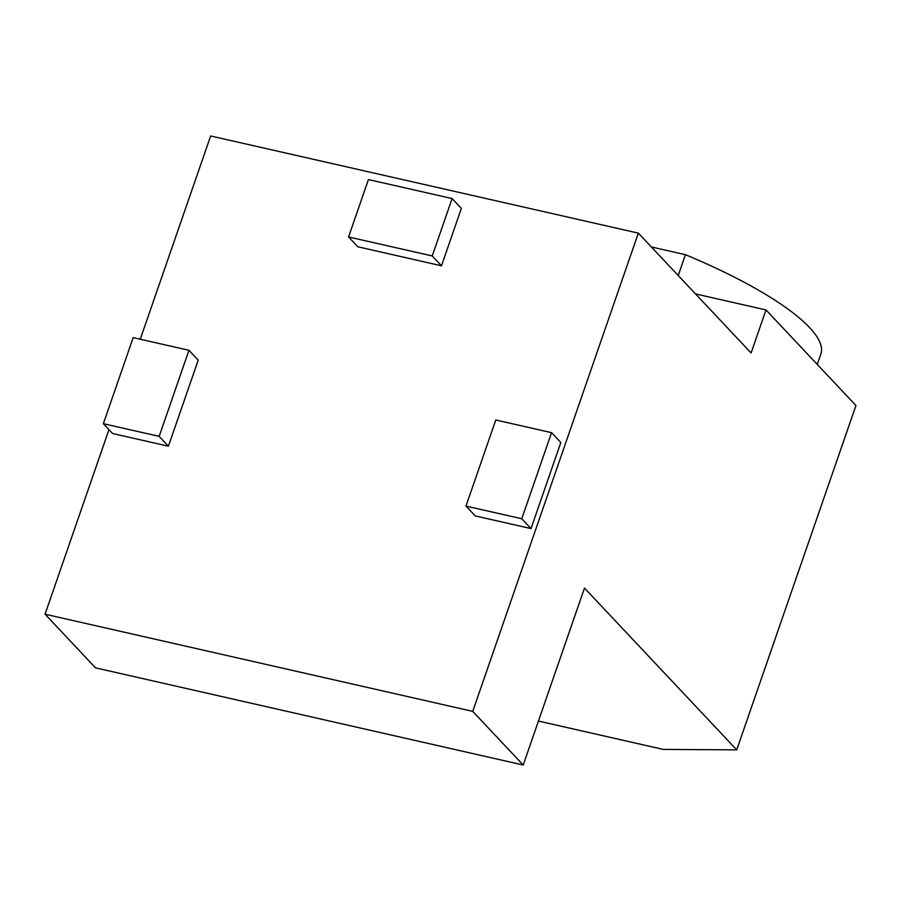 <?xml version="1.0" encoding="UTF-8"?>
<svg xmlns="http://www.w3.org/2000/svg" width="901" height="901" viewBox="0 0 901 901"><rect width="100%" height="100%" fill="white"/><g stroke="black" fill="none" stroke-linecap="round" stroke-linejoin="round"><path stroke-width="1.35" d="M695.527 293.917L765.996 309.933L751.096 352.967L638.336 233.134L472.732 711.373L523.222 765.028L584.49 588.083L736.714 749.869L663.17 749.395L538.449 721.059M140.274 339.226L210.654 135.972L638.336 233.134M765.996 309.933L855.95 405.54L736.714 749.869M523.222 765.028L95.54 667.866L45.05 614.2L472.732 711.373M108.965 429.642L45.05 614.2M103.367 423.695L159.162 436.366L188.962 350.286L133.179 337.616L103.367 423.695L112.625 433.527L168.408 446.209L198.22 360.13L188.962 350.286M817.275 364.432L820.879 354.025A212.467 51.098 -160.9 0 0 685.424 254.69L651.333 246.953M348.563 236.952L357.821 246.784L441.49 265.795L461.368 208.401L452.111 198.569L368.43 179.558L348.563 236.952L432.243 255.952L452.111 198.569M465.975 506.08L475.232 515.913L531.016 528.583L560.827 442.504L551.57 432.671L495.787 419.99L465.975 506.08L521.758 518.751L551.57 432.671M685.424 254.69L678.216 275.515M159.162 436.366L168.408 446.209M432.243 255.952L441.49 265.795M521.758 518.751L531.016 528.583"/></g></svg>
